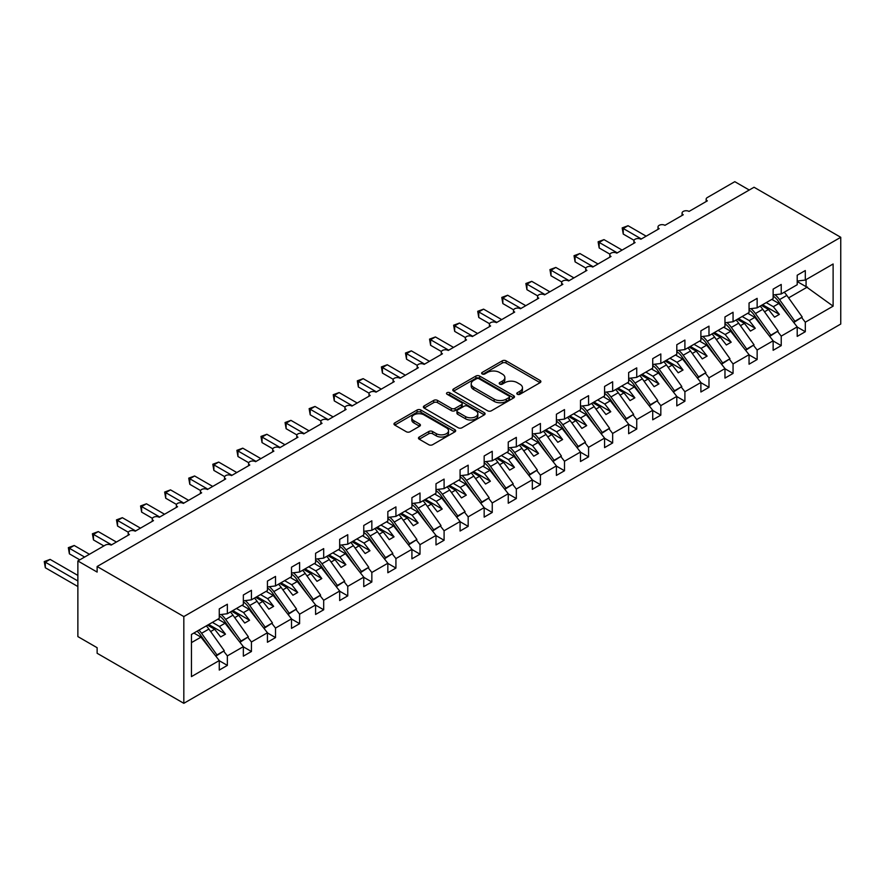 <?xml version="1.0" encoding="UTF-8"?>
<svg xmlns="http://www.w3.org/2000/svg" width="885" height="885" viewBox="0 0 885 885"><rect width="100%" height="100%" fill="white"/><g stroke="black" fill="none" stroke-linecap="round" stroke-linejoin="round"><path stroke-width="1.33" d="M517.349 394.256A1.87 1.084 0 0 0 519.993 394.256L540.093 382.663A2.677 1.549 0 0 0 540.868 381.568A2.677 1.549 0 0 0 540.093 380.473L506.054 360.826A2.677 1.549 0 0 0 502.271 360.826L482.181 372.43A1.87 1.084 0 0 0 481.628 373.193A1.87 1.084 0 0 0 482.181 373.957A1.87 1.084 0 0 0 484.825 373.957L487.425 372.452A8.562 4.945 0 0 1 499.527 372.452L502.359 374.089A8.562 4.945 0 0 1 504.87 377.585A8.562 4.945 0 0 1 502.359 381.081L499.759 382.574A1.87 1.084 0 0 0 499.217 383.338A1.87 1.084 0 0 0 499.759 384.112A1.87 1.084 0 0 0 502.415 384.112L505.014 382.608A8.562 4.945 0 0 1 517.117 382.608L519.949 384.245A8.562 4.945 0 0 1 522.46 387.741A8.562 4.945 0 0 1 519.949 391.225L517.349 392.73A1.87 1.084 0 0 0 516.796 393.493A1.87 1.084 0 0 0 517.349 394.256L517.349 392.73M419.258 437.024A2.677 1.549 0 0 0 418.472 438.119A2.677 1.549 0 0 0 419.258 439.214L428.805 444.724A2.677 1.549 0 0 0 432.588 444.724L454.901 431.847A2.677 1.549 0 0 0 455.687 430.752A2.677 1.549 0 0 0 454.901 429.656L420.862 410.009A2.677 1.549 0 0 0 417.078 410.009L394.765 422.886A2.677 1.549 0 0 0 393.98 423.981A2.677 1.549 0 0 0 394.765 425.077L406.303 431.736A2.677 1.549 0 0 0 410.087 431.736L419.634 426.216A2.677 1.549 0 0 0 420.419 425.132A2.677 1.549 0 0 0 419.634 424.037L413.915 420.74A7.157 4.126 0 0 1 411.813 417.82A7.157 4.126 0 0 1 416.238 414.003A7.157 4.126 0 0 1 424.026 414.899L446.438 427.831A7.157 4.126 0 0 1 448.529 430.752A7.157 4.126 0 0 1 444.115 434.568A7.157 4.126 0 0 1 436.316 433.672L432.588 431.515A2.677 1.549 0 0 0 428.805 431.515L419.258 437.024L419.258 439.214L428.805 433.738L428.805 431.515M840.75 237.291L183.826 616.568L183.826 703.321L840.75 324.043L840.75 237.291L754.053 187.244L97.129 566.511L97.129 572.075L77.869 560.957L105.315 545.105A4.082 2.356 0 0 1 111.101 545.105L129.398 534.54A4.082 2.356 0 0 1 128.203 532.87A4.082 2.356 0 0 1 130.726 530.69A4.082 2.356 0 0 1 135.184 531.199L153.481 520.634A4.082 2.356 0 0 1 152.286 518.964A4.082 2.356 0 0 1 154.809 516.785A4.082 2.356 0 0 1 159.256 517.294L177.564 506.729A4.082 2.356 0 0 1 176.369 505.058A4.082 2.356 0 0 1 178.892 502.879A4.082 2.356 0 0 1 183.339 503.399L201.647 492.823A4.082 2.356 0 0 1 200.441 491.164A4.082 2.356 0 0 1 202.964 488.985A4.082 2.356 0 0 1 207.422 489.493L225.719 478.929A4.082 2.356 0 0 1 224.524 477.258A4.082 2.356 0 0 1 227.047 475.079A4.082 2.356 0 0 1 231.505 475.588L249.802 465.023A4.082 2.356 0 0 1 248.608 463.353A4.082 2.356 0 0 1 251.13 461.173A4.082 2.356 0 0 1 255.588 461.682L273.885 451.118A4.082 2.356 0 0 1 272.691 449.447A4.082 2.356 0 0 1 275.213 447.268A4.082 2.356 0 0 1 279.66 447.788L297.968 437.212A4.082 2.356 0 0 1 296.774 435.553A4.082 2.356 0 0 1 299.296 433.373A4.082 2.356 0 0 1 303.743 433.882L322.051 423.318A4.082 2.356 0 0 1 320.846 421.647A4.082 2.356 0 0 1 323.368 419.468A4.082 2.356 0 0 1 327.826 419.977L346.123 409.412A4.082 2.356 0 0 1 344.929 407.742A4.082 2.356 0 0 1 347.451 405.562A4.082 2.356 0 0 1 351.909 406.071L370.207 395.506A4.082 2.356 0 0 1 369.012 393.836A4.082 2.356 0 0 1 371.534 391.657A4.082 2.356 0 0 1 375.992 392.166L394.29 381.601A4.082 2.356 0 0 1 393.095 379.93A4.082 2.356 0 0 1 395.617 377.751A4.082 2.356 0 0 1 400.064 378.271L418.373 367.706A4.082 2.356 0 0 1 417.178 366.036A4.082 2.356 0 0 1 419.7 363.857A4.082 2.356 0 0 1 424.147 364.366L442.456 353.801A4.082 2.356 0 0 1 441.25 352.13A4.082 2.356 0 0 1 443.772 349.951A4.082 2.356 0 0 1 448.23 350.46L466.528 339.895A4.082 2.356 0 0 1 465.333 338.225A4.082 2.356 0 0 1 467.855 336.046A4.082 2.356 0 0 1 472.313 336.554L490.611 325.99A4.082 2.356 0 0 1 489.416 324.319A4.082 2.356 0 0 1 491.938 322.14A4.082 2.356 0 0 1 496.397 322.66L514.694 312.084A4.082 2.356 0 0 1 513.499 310.425A4.082 2.356 0 0 1 516.021 308.245A4.082 2.356 0 0 1 520.468 308.754L538.777 298.19A4.082 2.356 0 0 1 537.582 296.519A4.082 2.356 0 0 1 540.104 294.34A4.082 2.356 0 0 1 544.552 294.849L562.86 284.284A4.082 2.356 0 0 1 561.654 282.614A4.082 2.356 0 0 1 564.176 280.434A4.082 2.356 0 0 1 568.635 280.943L586.932 270.379A4.082 2.356 0 0 1 585.737 268.708A4.082 2.356 0 0 1 588.26 266.529A4.082 2.356 0 0 1 592.718 267.049L611.015 256.473A4.082 2.356 0 0 1 609.82 254.814A4.082 2.356 0 0 1 612.343 252.634A4.082 2.356 0 0 1 616.801 253.143L635.098 242.578A4.082 2.356 0 0 1 633.903 240.908A4.082 2.356 0 0 1 636.426 238.729A4.082 2.356 0 0 1 640.873 239.238L659.181 228.673A4.082 2.356 0 0 1 657.986 227.002A4.082 2.356 0 0 1 660.509 224.823A4.082 2.356 0 0 1 664.956 225.332L683.264 214.767A4.082 2.356 0 0 1 682.058 213.097A4.082 2.356 0 0 1 684.592 210.918A4.082 2.356 0 0 1 689.039 211.427L707.336 200.862A4.082 2.356 180 0 1 706.142 199.191A4.082 2.356 180 0 1 707.336 197.532L734.793 181.679L749.241 190.021M183.826 616.568L97.129 566.511M487.613 410.773A2.677 1.549 0 0 0 491.396 410.773L513.709 397.885A2.677 1.549 0 0 0 514.495 396.801A2.677 1.549 0 0 0 513.709 395.706L479.67 376.059A2.677 1.549 0 0 0 475.887 376.059L453.574 388.935A2.677 1.549 0 0 0 452.788 390.031A2.677 1.549 0 0 0 453.574 391.126L487.613 410.773M447.799 394.666A1.87 1.084 0 0 1 449.702 394.931L449.702 392.708L484.305 412.687A2.677 1.549 0 0 1 485.091 413.771A2.677 1.549 0 0 1 484.305 414.866L461.992 427.754A2.677 1.549 0 0 1 458.209 427.754L424.169 408.096L433.716 402.631L433.716 400.396L424.169 405.916A2.677 1.549 0 0 0 423.384 407.012A2.677 1.549 0 0 0 424.169 408.096L424.169 405.916M433.716 402.631A2.677 1.549 0 0 1 437.5 402.631L437.5 400.396A2.677 1.549 0 0 0 433.716 400.396M437.5 400.396L451.306 408.372A2.677 1.549 0 0 0 455.089 408.372L461.428 404.71A2.677 1.549 0 0 0 462.202 403.626A2.677 1.549 0 0 0 461.428 402.531L447.058 394.234A1.87 1.084 0 0 1 446.505 393.471A1.87 1.084 0 0 1 447.655 392.475A1.87 1.084 0 0 1 449.702 392.708M191.448 642.632L200.972 637.145L219.27 660.553L191.448 676.616L191.448 634.457L219.27 618.405L219.27 608.891L227.357 604.223L227.357 613.725L219.27 614.732M227.357 613.725L243.353 604.499L243.353 594.986L251.44 590.317L251.44 599.831L243.353 600.838M251.44 599.831L267.436 590.594L267.436 581.08L275.523 576.412L275.523 585.925L267.436 586.932M275.523 585.925L291.508 576.688L291.508 567.185L299.606 562.506L299.606 572.02L291.508 573.026M299.606 572.02L315.591 562.794L315.591 553.28L323.689 548.611L323.689 558.114L315.591 559.121M323.689 558.114L339.674 548.888L339.674 539.374L347.761 534.706L347.761 544.209L339.674 545.226M347.761 544.209L363.757 534.982L363.757 525.469L371.844 520.8L371.844 530.314L363.757 531.321M371.844 530.314L387.84 521.077L387.84 511.574L395.927 506.895L395.927 516.409L387.84 517.415M395.927 516.409L411.912 507.171L411.912 497.669L420.01 493L420.01 502.503L411.912 503.51M420.01 502.503L435.995 493.277L435.995 483.763L444.093 479.095L444.093 488.597L435.995 489.615M444.093 488.597L460.078 479.371L460.078 469.858L468.165 465.189L468.165 474.703L460.078 475.71M468.165 474.703L484.161 465.466L484.161 455.963L492.248 451.284L492.248 460.797L484.161 461.804M492.248 460.797L508.244 451.56L508.244 442.058L516.331 437.378L516.331 446.892L508.244 447.898M516.331 446.892L532.316 437.666L532.316 428.152L540.414 423.484L540.414 432.986L532.316 433.993M540.414 432.986L556.399 423.76L556.399 414.246L564.497 409.578L564.497 419.092L556.399 420.098M564.497 419.092L580.483 409.855L580.483 400.341L588.569 395.672L588.569 405.186L580.483 406.193M588.569 405.186L604.566 395.949L604.566 386.446L612.652 381.767L612.652 391.281L604.566 392.287M612.652 391.281L628.649 382.055L628.649 372.541L636.735 367.872L636.735 377.375L628.649 378.382M636.735 377.375L652.721 368.149L652.721 358.635L660.818 353.967L660.818 363.469L652.721 364.487M660.818 363.469L676.804 354.243L676.804 344.73L684.901 340.061L684.901 349.575L676.804 350.582M684.901 349.575L700.887 340.338L700.887 330.835L708.985 326.156L708.985 335.669L700.887 336.676M708.985 335.669L724.97 326.432L724.97 316.93L733.057 312.261L733.057 321.764L724.97 322.771M733.057 321.764L749.053 312.538L749.053 303.024L757.14 298.356L757.14 307.858L749.053 308.876M757.14 307.858L773.136 298.632L773.136 289.118L781.223 284.45L781.223 293.964L773.136 294.97M219.27 660.719L227.357 665.398L227.357 655.885L243.353 646.647L225.044 623.239L217.964 619.146M223.739 651.26L227.357 655.885M243.353 646.824L251.44 651.493L251.44 641.979L267.436 632.753L249.127 609.334L242.048 605.251M247.822 637.355L251.44 641.979M267.436 632.919L275.523 637.587L275.523 628.073L291.508 618.847L273.211 595.428L266.131 591.346M271.905 623.449L275.523 628.073M291.508 619.013L299.606 623.682L299.606 614.179L315.591 604.942L297.294 581.533L290.214 577.44M295.988 609.544L299.606 614.179M315.591 605.108L323.689 609.776L323.689 600.273L339.674 591.036L321.377 567.628L314.297 563.535M320.071 595.649L323.689 600.273M339.674 591.202L347.761 595.882L347.761 586.368L363.757 577.142L345.449 553.722L338.369 549.64M344.143 581.744L347.761 586.368M363.757 577.308L371.844 581.976L371.844 572.462L387.84 563.236L369.532 539.817L362.452 535.735M368.226 567.838L371.844 572.462M387.84 563.402L395.927 568.07L395.927 558.568L411.912 549.331L393.615 525.922L386.535 521.829M392.309 553.933L395.927 558.568M411.912 549.496L420.01 554.165L420.01 544.662L435.995 535.425L417.698 512.017L410.618 507.924M416.392 540.038L420.01 544.662M435.995 535.591L444.093 540.27L444.093 530.757L460.078 521.519L441.781 498.111L434.701 494.029M440.476 526.133L444.093 530.757M460.078 521.696L468.165 526.365L468.165 516.851L484.161 507.625L465.853 484.206L458.773 480.124M464.559 512.227L468.165 516.851M484.161 507.791L492.248 512.459L492.248 502.945L508.244 493.719L489.936 470.311L482.856 466.218M488.631 498.321L492.248 502.945M508.244 493.885L516.331 498.554L516.331 489.051L532.316 479.814L514.019 456.406L506.939 452.312M512.714 484.416L516.331 489.051M532.316 479.98L540.414 484.659L540.414 475.145L556.399 465.908L538.102 442.5L531.022 438.407M536.797 470.521L540.414 475.145M556.399 466.085L564.497 470.754L564.497 461.24L580.483 452.014L562.185 428.594L555.105 424.512M560.88 456.616L564.497 461.24M580.483 452.18L588.569 456.848L588.569 447.334L604.566 438.108L586.257 414.689L579.177 410.607M584.963 442.71L588.569 447.334M604.566 438.274L612.652 442.942L612.652 433.44L628.649 424.203L610.34 400.794L603.26 396.701M609.035 428.805L612.652 433.44M628.649 424.369L636.735 429.037L636.735 419.534L652.721 410.297L634.423 386.889L627.343 382.796M633.118 414.91L636.735 419.534M652.721 410.463L660.818 415.142L660.818 405.629L676.804 396.403L658.506 372.983L651.426 368.901M657.201 401.005L660.818 405.629M676.804 396.569L684.901 401.237L684.901 391.723L700.887 382.497L682.589 359.078L675.509 354.996M681.284 387.099L684.901 391.723M700.887 382.663L708.985 387.331L708.985 377.829L724.97 368.591L706.672 345.183L699.592 341.09M705.367 373.193L708.985 377.829M724.97 368.757L733.057 373.426L733.057 363.923L749.053 354.686L730.744 331.278L723.664 327.184M729.439 359.299L733.057 363.923M749.053 354.852L757.14 359.531L757.14 350.017L773.136 340.791L754.828 317.372L747.748 313.29M753.522 345.393L757.14 350.017M773.136 340.957L781.223 345.626L781.223 336.112L797.208 326.886L797.208 336.388L805.306 331.72L805.306 322.206L833.117 306.155L806.069 286.674L806.069 279.616M777.605 331.488L781.223 336.112M781.223 293.964L797.208 284.727L797.208 275.224L805.306 270.544L805.306 280.058L797.208 281.065M797.208 327.052L805.306 331.72M801.688 317.582L805.306 322.206M77.869 560.957L77.869 636.592L97.129 647.709L97.129 653.274L183.826 703.321M200.972 637.145L193.892 633.052M227.357 665.398L219.27 670.067L219.27 660.553M251.44 651.493L243.353 656.161L243.353 646.647M275.523 637.587L267.436 642.256L267.436 632.753M299.606 623.682L291.508 628.361L291.508 618.847M323.689 609.776L315.591 614.456L315.591 604.942M347.761 595.882L339.674 600.55L339.674 591.036M371.844 581.976L363.757 586.644L363.757 577.142M395.927 568.07L387.84 572.739L387.84 563.236M420.01 554.165L411.912 558.844L411.912 549.331M444.093 540.27L435.995 544.939L435.995 535.425M468.165 526.365L460.078 531.033L460.078 521.519M492.248 512.459L484.161 517.128L484.161 507.625M516.331 498.554L508.244 503.233L508.244 493.719M540.414 484.659L532.316 489.328L532.316 479.814M564.497 470.754L556.399 475.422L556.399 465.908M588.569 456.848L580.483 461.516L580.483 452.014M612.652 442.942L604.566 447.622L604.566 438.108M636.735 429.037L628.649 433.716L628.649 424.203M660.818 415.142L652.721 419.811L652.721 410.297M684.901 401.237L676.804 405.905L676.804 396.403M708.985 387.331L700.887 392L700.887 382.497M733.057 373.426L724.97 378.105L724.97 368.591M757.14 359.531L749.053 364.2L749.053 354.686M781.223 345.626L773.136 350.294L773.136 340.791M805.306 280.058L833.117 263.995L833.117 306.155M210.663 631.547L214.646 629.246L220.664 636.946L225.487 634.169L219.458 626.469L225.044 623.239M207.566 625.153L214.646 629.246M212.378 622.376L219.458 626.469M234.735 617.642L238.729 615.341L244.747 623.04L249.559 620.263L243.541 612.564L249.127 609.334M231.649 611.258L238.729 615.341M236.461 608.471L243.541 612.564M258.818 603.747L262.812 601.435L268.83 609.145L273.642 606.358L267.624 598.658L273.211 595.428M255.732 597.353L262.812 601.435M260.544 594.576L267.624 598.658M282.901 589.841L286.884 587.54L292.913 595.24L297.725 592.463L291.707 584.753L297.294 581.533M279.804 583.447L286.884 587.54M284.627 580.671L291.707 584.753M306.984 575.936L310.967 573.635L316.996 581.334L321.808 578.558L315.79 570.847L321.377 567.628M303.887 569.542L310.967 573.635M308.71 566.765L315.79 570.847M331.067 562.03L335.05 559.729L341.068 567.429L345.891 564.652L339.862 556.953L345.449 553.722M327.97 555.647L335.05 559.729M332.782 552.859L339.862 556.953M355.139 548.125L359.133 545.824L365.151 553.534L369.974 550.747L363.945 543.047L369.532 539.817M352.053 541.742L359.133 545.824M356.865 538.954L363.945 543.047M379.223 534.23L383.216 531.929L389.234 539.629L394.046 536.841L388.028 529.141L393.615 525.922M376.136 527.836L383.216 531.929M380.948 525.059L388.028 529.141M403.306 520.325L407.288 518.024L413.317 525.723L418.129 522.947L412.111 515.236L417.698 512.017M400.208 513.931L407.288 518.024M405.031 511.154L412.111 515.236M427.389 506.419L431.371 504.118L437.4 511.818L442.212 509.041L436.194 501.341L441.781 498.111M424.291 500.025L431.371 504.118M429.114 497.248L436.194 501.341M451.472 492.514L455.454 490.213L461.472 497.923L466.295 495.135L460.266 487.436L465.853 484.206M448.374 486.13L455.454 490.213M453.186 483.343L460.266 487.436M475.544 478.619L479.537 476.307L485.555 484.018L490.378 481.23L484.349 473.53L489.936 470.311M472.457 472.225L479.537 476.307M477.269 469.448L484.349 473.53M499.627 464.713L503.62 462.412L509.638 470.112L514.451 467.335L508.433 459.625L514.019 456.406M496.54 458.319L503.62 462.412M501.352 455.543L508.433 459.625M523.71 450.808L527.692 448.507L533.721 456.206L538.534 453.43L532.516 445.73L538.102 442.5M520.612 444.414L527.692 448.507M525.436 441.637L532.516 445.73M547.793 436.902L551.775 434.601L557.804 442.301L562.617 439.524L556.599 431.825L562.185 428.594M544.695 430.519L551.775 434.601M549.519 427.732L556.599 431.825M571.876 423.008L575.858 420.696L581.876 428.406L586.7 425.619L580.671 417.919L586.257 414.689M568.778 416.614L575.858 420.696M573.591 413.837L580.671 417.919M595.948 409.102L599.942 406.801L605.959 414.501L610.783 411.724L604.754 404.014L610.34 400.794M592.861 402.708L599.942 406.801M597.674 399.931L604.754 404.014M620.031 395.197L624.025 392.896L630.043 400.595L634.855 397.819L628.837 390.119L634.423 386.889M616.945 388.803L624.025 392.896M621.757 386.026L628.837 390.119M644.114 381.291L648.108 378.99L654.126 386.69L658.938 383.913L652.92 376.213L658.506 372.983M641.028 374.908L648.108 378.99M645.84 372.12L652.92 376.213M668.197 367.386L672.18 365.085L678.209 372.795L683.021 370.007L677.003 362.308L682.589 359.078M665.1 361.003L672.18 365.085M669.923 358.215L677.003 362.308M692.28 353.491L696.263 351.19L702.281 358.89L707.104 356.113L701.086 348.402L706.672 345.183M689.183 347.097L696.263 351.19M693.995 344.32L701.086 348.402M716.352 339.586L720.346 337.285L726.364 344.984L731.187 342.207L725.158 334.497L730.744 331.278M713.266 333.191L720.346 337.285M718.078 330.415L725.158 334.497M740.435 325.68L744.429 323.379L750.447 331.078L755.259 328.302L749.241 320.602L754.828 317.372M737.349 319.297L744.429 323.379M742.161 316.509L749.241 320.602M764.518 311.774L768.512 309.473L774.53 317.184L779.342 314.396L773.324 306.697L778.911 303.466L771.831 299.384M761.432 305.391L768.512 309.473M766.244 302.604L773.324 306.697M778.911 303.466L797.208 326.886M788.601 297.88L807.43 287.005M797.208 281.563L806.069 286.674M762.582 304.717L779.342 314.396M738.499 318.622L755.259 328.302M714.416 332.528L731.187 342.207M690.344 346.433L707.104 356.113M666.261 360.328L683.021 370.007M642.178 374.233L658.938 383.913M618.095 388.139L634.855 397.819M594.012 402.044L610.783 411.724M569.94 415.95L586.7 425.619M545.857 429.844L562.617 439.524M521.774 443.75L538.534 453.43M497.691 457.656L514.451 467.335M473.608 471.561L490.378 481.23M449.536 485.456L466.295 495.135M425.453 499.361L442.212 509.041M401.37 513.267L418.129 522.947M377.287 527.172L394.046 536.841M353.203 541.067L369.974 550.747M329.131 554.972L345.891 564.652M305.048 568.878L321.808 578.558M280.965 582.784L297.725 592.463M256.882 596.689L273.642 606.358M232.799 610.584L249.559 620.263M208.716 624.489L225.487 634.169M518.101 394.522L519.949 393.46A8.562 4.945 0 0 0 522.46 389.964L522.46 387.741M504.87 377.585L504.87 379.809A8.562 4.945 0 0 1 502.359 383.305L500.512 384.367M540.049 382.685L506.054 363.049A2.677 1.549 0 0 0 502.271 363.049L482.922 374.222M513.676 397.907L479.67 378.282A2.677 1.549 0 0 0 475.887 378.282L453.607 391.137M508.986 397.564A1.87 1.084 0 0 0 509.528 396.801A1.87 1.084 0 0 0 508.986 396.037L479.106 378.78A1.87 1.084 0 0 0 476.462 378.78L473.718 380.373A8.562 4.945 0 0 0 471.207 383.858A8.562 4.945 0 0 0 473.718 387.353L494.14 399.146A8.562 4.945 0 0 0 506.242 399.146L508.986 397.564L508.986 399.788A1.87 1.084 0 0 0 509.528 399.024L509.528 396.801M471.207 383.858L471.207 386.081A8.562 4.945 0 0 0 473.718 389.577L473.718 387.353M508.986 399.788L506.242 401.37A8.562 4.945 0 0 1 494.14 401.37L473.718 389.577M437.5 402.631L451.306 410.596A2.677 1.549 0 0 0 455.089 410.596L461.428 406.934A2.677 1.549 0 0 0 462.202 405.85L462.202 403.626M449.702 394.931L484.272 414.888M465.632 416.636A7.157 4.126 0 0 0 473.431 417.532A7.157 4.126 0 0 0 477.845 413.715A7.157 4.126 0 0 0 475.743 410.795L467.855 406.237A2.677 1.549 0 0 0 464.072 406.237L457.733 409.899A2.677 1.549 0 0 0 456.948 410.994A2.677 1.549 0 0 0 457.733 412.078L465.632 416.636L465.632 418.87A7.157 4.126 0 0 0 473.431 419.755A7.157 4.126 0 0 0 477.845 415.95L477.845 413.715M456.948 410.994L456.948 413.218A2.677 1.549 0 0 0 457.733 414.313L457.733 412.078M465.632 418.87L457.733 414.313M448.529 430.752L448.529 432.975A7.157 4.126 0 0 1 444.115 436.792A7.157 4.126 0 0 1 436.316 435.896L432.588 433.738A2.677 1.549 0 0 0 428.805 433.738M411.813 417.82L411.813 420.043A7.157 4.126 0 0 0 413.915 422.964L413.915 420.74M419.601 426.238L413.915 422.964M454.868 431.869L420.862 412.233A2.677 1.549 0 0 0 417.078 412.233L394.798 425.099M622.188 227.899L623.25 228.507L623.25 234.071L622.188 227.899L628.062 225.719L623.25 228.507L641.359 238.961M623.25 234.071L634.036 240.3M628.062 225.719L646.172 236.184M775.017 294.738A16.892 9.757 60 0 1 779.519 299.628L794.896 321.266L793.745 322.45M784.21 292.238A16.892 9.757 60 0 1 786.842 295.402L802.219 317.029L794.896 321.266M802.219 317.029L793.79 322.505M790.017 317.682L778.169 301.022A13.618 7.865 -120 0 0 773.136 296.044M598.116 241.793L599.167 242.413L599.167 247.966L598.116 241.793L603.99 239.625L599.167 242.413L617.276 252.867M599.167 247.966L609.964 254.194M603.99 239.625L622.1 250.079M750.934 308.633A16.892 9.757 60 0 1 755.436 313.533L770.824 335.161L769.662 336.355M760.126 306.133A16.892 9.757 60 0 1 762.759 309.308L778.136 330.935L770.824 335.161M778.136 330.935L769.718 336.411M765.934 331.576L754.086 314.916A13.618 7.865 -120 0 0 749.053 309.938M574.033 255.699L575.084 256.307L575.084 261.871L574.033 255.699L579.907 253.53L575.084 256.307L593.193 266.761M575.084 261.871L585.881 268.1M579.907 253.53L598.017 263.984M726.85 322.538A16.892 9.757 60 0 1 731.353 327.428L746.741 349.066L745.579 350.261M736.054 320.038A16.892 9.757 60 0 1 738.676 323.202L754.053 344.84L746.741 349.066M754.053 344.84L745.635 350.316M741.851 345.482L730.014 328.822A13.618 7.865 -120 0 0 724.97 323.844M549.95 269.604L551.012 270.213L551.012 275.777L549.95 269.604L555.824 267.436L551.012 270.213L569.121 280.667M551.012 275.777L561.798 282.005M555.824 267.436L573.934 277.89M702.767 336.444A16.892 9.757 60 0 1 707.281 341.333L722.658 362.972L721.507 364.155M711.971 333.944A16.892 9.757 60 0 1 714.593 337.108L729.981 358.746L722.658 362.972M729.981 358.746L721.552 364.222M717.779 359.387L705.931 342.727A13.618 7.865 -120 0 0 700.887 337.749M525.867 283.51L526.929 284.118L526.929 289.683L525.867 283.51L531.741 281.341L526.929 284.118L545.038 294.572M526.929 289.683L537.715 295.911M531.741 281.341L549.851 291.796M678.695 350.349A16.892 9.757 60 0 1 683.198 355.239L698.575 376.877L697.424 378.061M687.888 347.849A16.892 9.757 60 0 1 690.521 351.013L705.898 372.651L698.575 376.877M705.898 372.651L697.468 378.127M693.696 373.293L681.848 356.633A13.618 7.865 -120 0 0 676.804 351.655M501.784 297.404L502.846 298.024L502.846 303.577L501.784 297.404L507.658 295.236L502.846 298.024L520.955 308.478M502.846 303.577L513.632 309.816M507.658 295.236L525.767 305.69M654.612 364.244A16.892 9.757 60 0 1 659.115 369.145L674.492 390.772L673.341 391.966M663.805 361.755A16.892 9.757 60 0 1 666.438 364.919L681.815 386.546L674.492 390.772M681.815 386.546L673.385 392.022M669.613 387.199L657.765 370.527A13.618 7.865 -120 0 0 652.721 365.549M477.712 311.31L478.763 311.918L478.763 317.483L477.712 311.31L483.586 309.142L478.763 311.918L496.872 322.383M478.763 317.483L489.56 323.711M483.586 309.142L501.684 319.596M630.529 378.149A16.892 9.757 60 0 1 635.032 383.05L650.42 404.677L649.258 405.872M639.722 375.649A16.892 9.757 60 0 1 642.355 378.813L657.732 400.451L650.42 404.677M657.732 400.451L649.313 405.927M645.53 401.093L633.682 384.433A13.618 7.865 -120 0 0 628.649 379.455M453.629 325.215L454.68 325.824L454.68 331.388L453.629 325.215L459.503 323.047L454.68 325.824L472.789 336.278M454.68 331.388L465.477 337.616M459.503 323.047L477.612 333.501M606.446 392.055A16.892 9.757 60 0 1 610.949 396.945L626.337 418.583L625.175 419.767M615.639 389.555A16.892 9.757 60 0 1 618.272 392.719L633.649 414.357L626.337 418.583M633.649 414.357L625.23 419.833M621.447 414.999L609.61 398.338A13.618 7.865 -120 0 0 604.566 393.36M429.546 339.121L430.608 339.729L430.608 345.294L429.546 339.121L435.42 336.953L430.608 339.729L448.706 350.183M430.608 345.294L441.394 351.522M435.42 336.953L453.529 347.407M582.363 405.961A16.892 9.757 60 0 1 586.877 410.85L602.254 432.488L601.103 433.672M591.567 403.46A16.892 9.757 60 0 1 594.189 406.624L609.577 428.263L602.254 432.488M609.577 428.263L601.147 433.738M597.364 428.904L585.527 412.244A13.618 7.865 -120 0 0 580.483 407.266M405.463 353.026L406.525 353.635L406.525 359.188L405.463 353.026L411.337 350.847L406.525 353.635L424.634 364.089M406.525 359.188L417.311 365.428M411.337 350.847L429.446 361.301M558.291 419.855A16.892 9.757 60 0 1 562.794 424.756L578.17 446.383L577.02 447.578M567.484 417.366A16.892 9.757 60 0 1 570.117 420.53L585.494 442.157L578.17 446.383M585.494 442.157L577.064 447.633M573.292 442.81L561.444 426.139A13.618 7.865 -120 0 0 556.399 421.16M381.38 366.921L382.442 367.541L382.442 373.094L381.38 366.921L387.254 364.753L382.442 367.541L400.551 377.995M382.442 373.094L393.228 379.322M387.254 364.753L405.363 375.207M534.208 433.761A16.892 9.757 60 0 1 538.711 438.661L554.087 460.288L552.937 461.483M543.401 431.26A16.892 9.757 60 0 1 546.034 434.435L561.411 456.063L554.087 460.288M561.411 456.063L552.981 461.539M549.209 456.704L537.361 440.044A13.618 7.865 -120 0 0 532.316 435.066M357.308 380.827L358.359 381.435L358.359 386.999L357.308 380.827L363.182 378.658L358.359 381.435L376.468 391.889M358.359 386.999L369.156 393.228M363.182 378.658L381.28 389.112M510.125 447.666A16.892 9.757 60 0 1 514.627 452.556L530.004 474.194L528.854 475.378M519.318 445.166A16.892 9.757 60 0 1 521.951 448.33L537.328 469.968L530.004 474.194M537.328 469.968L528.898 475.444M525.126 470.61L513.278 453.95A13.618 7.865 -120 0 0 508.244 448.972M333.225 394.732L334.276 395.341L334.276 400.905L333.225 394.732L339.099 392.564L334.276 395.341L352.385 405.795M334.276 400.905L345.073 407.133M339.099 392.564L357.208 403.018M486.042 461.572A16.892 9.757 60 0 1 490.544 466.461L505.932 488.1L504.771 489.283M495.235 459.072A16.892 9.757 60 0 1 497.868 462.235L513.245 483.874L505.932 488.1M513.245 483.874L504.826 489.35M501.043 484.515L489.206 467.855A13.618 7.865 -120 0 0 484.161 462.877M309.142 408.638L310.204 409.246L310.204 414.811L309.142 408.638L315.016 406.458L310.204 409.246L328.302 419.7M310.204 414.811L320.99 421.039M315.016 406.458L333.125 416.923M461.959 475.477A16.892 9.757 60 0 1 466.472 480.367L481.849 502.005L480.699 503.189M471.163 472.977A16.892 9.757 60 0 1 473.785 476.141L489.173 497.768L481.849 502.005M489.173 497.768L480.743 503.244M476.96 498.421L465.123 481.761A13.618 7.865 -120 0 0 460.078 476.772M285.058 422.532L286.12 423.152L286.12 428.705L285.058 422.532L290.933 420.364L286.12 423.152L304.23 433.606M286.12 428.705L296.906 434.933M290.933 420.364L309.042 430.818M437.887 489.372A16.892 9.757 60 0 1 442.389 494.272L457.766 515.9L456.616 517.094M447.08 486.872A16.892 9.757 60 0 1 449.713 490.047L465.09 511.674L457.766 515.9M465.09 511.674L456.66 517.15M452.888 512.315L441.04 495.655A13.618 7.865 -120 0 0 435.995 490.677M260.975 436.438L262.037 437.046L262.037 442.611L260.975 436.438L266.85 434.269L262.037 437.046L280.147 447.5M262.037 442.611L272.823 448.839M266.85 434.269L284.959 444.724M413.804 503.277A16.892 9.757 60 0 1 418.306 508.167L433.683 529.805L432.533 531M422.997 500.777A16.892 9.757 60 0 1 425.63 503.941L441.007 525.579L433.683 529.805M441.007 525.579L432.577 531.055M428.805 526.221L416.957 509.561A13.618 7.865 -120 0 0 411.912 504.583M236.892 450.343L237.954 450.952L237.954 456.516L236.892 450.343L242.778 448.175L237.954 450.952L256.064 461.406M237.954 456.516L248.74 462.744M242.778 448.175L260.876 458.629M389.721 517.183A16.892 9.757 60 0 1 394.223 522.073L409.6 543.711L408.45 544.894M398.914 514.683A16.892 9.757 60 0 1 401.547 517.847L416.923 539.485L409.6 543.711M416.923 539.485L408.494 544.961M404.722 540.127L392.874 523.466A13.618 7.865 -120 0 0 387.84 518.488M212.82 464.249L213.871 464.857L213.871 470.422L212.82 464.249L218.695 462.081L213.871 464.857L231.981 475.311M213.871 470.422L224.668 476.65M218.695 462.081L236.804 472.535M365.638 531.088A16.892 9.757 60 0 1 370.14 535.978L385.528 557.616L384.367 558.8M374.831 528.588A16.892 9.757 60 0 1 377.464 531.752L392.84 553.39L385.528 557.616M392.84 553.39L384.422 558.866M380.638 554.032L368.791 537.372A13.618 7.865 -120 0 0 363.757 532.394M188.737 478.143L189.799 478.763L189.799 484.316L188.737 478.143L194.611 475.975L189.799 478.763L207.898 489.217M189.799 484.316L200.585 490.555M194.611 475.975L212.721 486.429M341.555 544.983A16.892 9.757 60 0 1 346.068 549.884L361.445 571.511L360.295 572.706M350.759 542.483A16.892 9.757 60 0 1 353.38 545.658L368.768 567.285L361.445 571.511M368.768 567.285L360.339 572.761M356.555 567.938L344.719 551.266A13.618 7.865 -120 0 0 339.674 546.288M164.654 492.049L165.716 492.657L165.716 498.222L164.654 492.049L170.528 489.881L165.716 492.657L183.826 503.111M165.716 498.222L176.502 504.45M170.528 489.881L188.638 500.335M317.483 558.889A16.892 9.757 60 0 1 321.985 563.789L337.362 585.416L336.212 586.611M326.676 556.388A16.892 9.757 60 0 1 329.308 559.552L344.685 581.191L337.362 585.416M344.685 581.191L336.256 586.667M332.483 581.832L320.635 565.172A13.618 7.865 -120 0 0 315.591 560.194M140.571 505.954L141.633 506.563L141.633 512.127L140.571 505.954L146.445 503.786L141.633 506.563L159.743 517.017M141.633 512.127L152.419 518.356M146.445 503.786L164.555 514.24M293.4 572.794A16.892 9.757 60 0 1 297.902 577.684L313.279 599.322L312.128 600.506M302.593 570.294A16.892 9.757 60 0 1 305.225 573.458L320.602 595.096L313.279 599.322M320.602 595.096L312.173 600.572M308.4 595.738L296.552 579.078A13.618 7.865 -120 0 0 291.508 574.1M116.488 519.86L117.55 520.468L117.55 526.033L116.488 519.86L122.362 517.692L117.55 520.468L135.659 530.923M117.55 526.033L128.336 532.261M122.362 517.692L140.472 528.146M269.317 586.7A16.892 9.757 60 0 1 273.819 591.589L289.196 613.228L288.045 614.411M278.51 584.2A16.892 9.757 60 0 1 281.142 587.363L296.519 609.002L289.196 613.228M296.519 609.002L288.09 614.478M284.317 609.643L272.469 592.983A13.618 7.865 -120 0 0 267.436 588.005M92.416 533.766L93.467 534.374L93.467 539.927L92.416 533.766L98.29 531.586L93.467 534.374L111.576 544.828M93.467 539.927L103.877 545.934M98.29 531.586L116.4 542.04M245.233 600.594A16.892 9.757 60 0 1 249.736 605.495L265.124 627.122L263.962 628.317M254.426 598.105A16.892 9.757 60 0 1 257.059 601.269L272.436 622.896L265.124 627.122M272.436 622.896L264.018 628.372M260.234 623.549L248.386 606.878A13.618 7.865 -120 0 0 243.353 601.9M68.333 547.66L69.384 548.28L69.384 553.833L68.333 547.66L74.207 545.492L69.384 548.28L84.606 557.063M69.384 553.833L79.794 559.84M74.207 545.492L89.429 554.275M221.15 614.5A16.892 9.757 60 0 1 225.664 619.4L241.041 641.028L239.879 642.222M230.354 612A16.892 9.757 60 0 1 232.976 615.175L248.364 636.802L241.041 641.028M248.364 636.802L239.935 642.278M236.151 637.443L224.314 620.783A13.618 7.865 -120 0 0 219.27 615.805M44.25 561.566L45.312 562.174L45.312 567.739L44.25 561.566L50.124 559.397L45.312 562.174L77.869 580.969M45.312 567.739L77.869 586.534M50.124 559.397L77.869 575.416M198.948 630.131A16.892 9.757 60 0 1 201.581 633.295L216.958 654.933L215.807 656.117M206.271 625.905A16.892 9.757 60 0 1 208.893 629.069L224.281 650.707L216.958 654.933M224.281 650.707L215.851 656.183M212.079 651.349L200.231 634.689A13.618 7.865 -120 0 0 197.123 631.193M519.949 393.46L519.949 391.225M499.759 384.112L499.759 382.574M502.359 383.305L502.359 381.081M482.181 373.957L482.181 372.43M502.271 363.049L502.271 360.826M506.054 363.049L506.054 360.826M540.093 382.663L540.093 380.473M453.574 391.126L453.574 388.935M475.887 378.282L475.887 376.059M479.67 378.282L479.67 376.059M513.709 397.885L513.709 395.706M494.14 401.37L494.14 399.146M506.242 401.37L506.242 399.146M451.306 410.596L451.306 408.372M455.089 410.596L455.089 408.372M461.428 406.934L461.428 404.71M484.305 414.866L484.305 412.687M432.588 433.738L432.588 431.515M436.316 435.896L436.316 433.672M419.634 426.216L419.634 424.037M394.765 425.077L394.765 422.886M417.078 412.233L417.078 410.009M420.862 412.233L420.862 410.009M454.901 431.847L454.901 429.656M786.842 295.402L779.519 299.628M762.759 309.308L755.436 313.533M738.676 323.202L731.353 327.428M714.593 337.108L707.281 341.333M690.521 351.013L683.198 355.239M666.438 364.919L659.115 369.145M642.355 378.813L635.032 383.05M618.272 392.719L610.949 396.945M594.189 406.624L586.877 410.85M570.117 420.53L562.794 424.756M546.034 434.435L538.711 438.661M521.951 448.33L514.627 452.556M497.868 462.235L490.544 466.461M473.785 476.141L466.472 480.367M449.713 490.047L442.389 494.272M425.63 503.941L418.306 508.167M401.547 517.847L394.223 522.073M377.464 531.752L370.14 535.978M353.38 545.658L346.068 549.884M329.308 559.552L321.985 563.789M305.225 573.458L297.902 577.684M281.142 587.363L273.819 591.589M257.059 601.269L249.736 605.495M232.976 615.175L225.664 619.4M208.893 629.069L201.581 633.295M682.058 215.464L682.058 213.097M706.142 201.559L706.142 199.191M657.986 229.359L657.986 227.002M633.903 243.264L633.903 240.908M609.82 257.17L609.82 254.814M585.737 271.075L585.737 268.708M561.654 284.97L561.654 282.614M537.582 298.876L537.582 296.519M513.499 312.781L513.499 310.425M489.416 326.687L489.416 324.319M465.333 340.581L465.333 338.225M441.25 354.487L441.25 352.13M417.178 368.392L417.178 366.036M393.095 382.298L393.095 379.93M369.012 396.203L369.012 393.836M344.929 410.098L344.929 407.742M320.846 424.003L320.846 421.647M296.774 437.909L296.774 435.553M272.691 451.815L272.691 449.447M248.608 465.709L248.608 463.353M224.524 479.615L224.524 477.258M200.441 493.52L200.441 491.164M176.369 507.426L176.369 505.058M152.286 521.32L152.286 518.964M128.203 535.226L128.203 532.87"/></g></svg>
